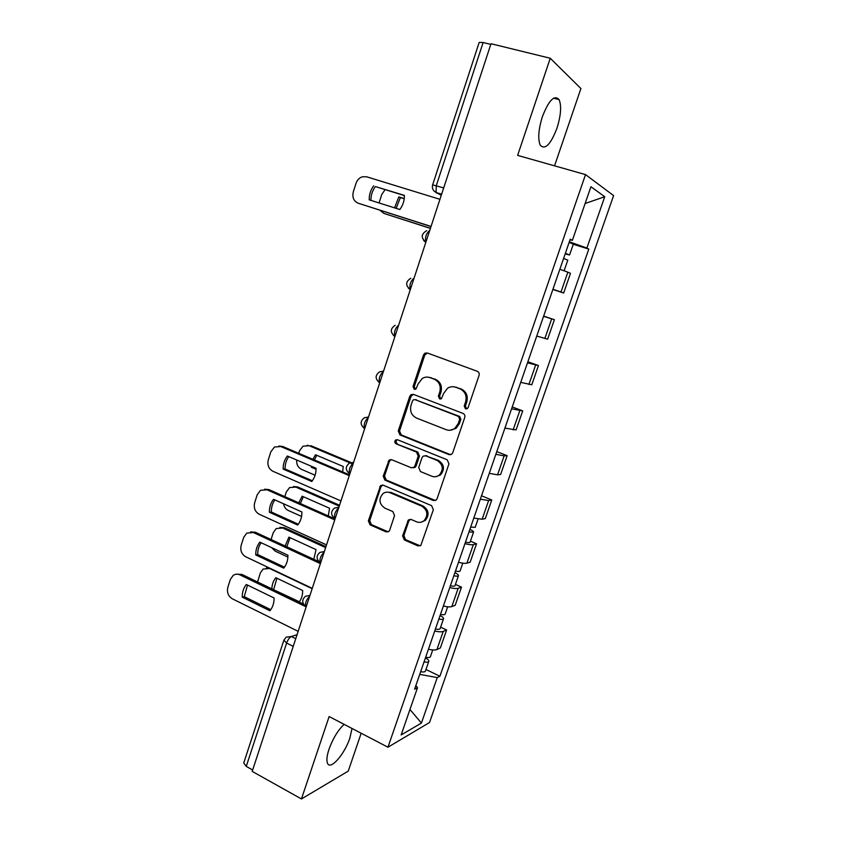<?xml version="1.0" encoding="UTF-8"?>
<svg xmlns="http://www.w3.org/2000/svg" width="841" height="841" viewBox="0 0 841 841"><rect width="100%" height="100%" fill="white"/><g stroke="black" fill="none" stroke-linecap="round" stroke-linejoin="round"><path stroke-width="1.26" d="M465.462 408.831L467.386 408.547L468.153 407.475L479.076 375.37C479.528 373.467 478.928 372.1 477.278 371.291L427.239 352.957L424.863 353.22L423.517 354.944L413.036 386.471L414.235 389.267L415.959 389.068L418.177 383.843L422.182 378.545C424.694 376.978 427.323 376.673 430.056 377.63L434.166 379.165C439.307 381.74 441.168 386.03 439.759 392.032L438.382 396.132L439.612 398.949L441.42 398.708L443.627 393.493L447.423 388.353C450.051 386.618 452.815 386.25 455.738 387.259L459.922 388.826C465.157 391.454 467.06 395.785 465.62 401.84L464.221 405.972L465.462 408.831M453.982 386.797L461.089 388.931C466.313 391.549 468.206 395.869 466.776 401.903L465.378 406.024L466.671 408.894M344.148 724.374C338.05 730.051 333.004 738.324 329.031 749.173C326.844 755.87 326.35 760.611 327.559 763.397C330.481 770.556 344.768 753.967 349.909 737.914L352.032 728.485M556.9 128.389C560.936 115.543 561.662 105.945 559.097 99.606C554.408 94.528 548.847 100.184 542.424 116.584C538.429 129.546 537.704 139.08 540.258 145.199C545.052 150.203 550.592 144.599 556.9 128.389M402.597 535.843L404.3 539.911L417.914 545.904L420.815 545.441L433.346 509.741L431.601 505.651L383.212 485.194L380.616 485.53L368.358 520.821L370.019 524.826L386.061 531.89L388.794 531.491L389.677 530.177L394.555 515.617L392.863 511.58L384.852 508.122C379.091 503.959 378.461 499.123 382.97 493.625C385.136 492.017 387.48 491.712 390.003 492.689L421.825 506.187C427.596 510.193 428.374 514.986 424.158 520.59C421.846 522.471 419.312 522.871 416.537 521.788L411.207 519.486L408.411 519.906L402.597 535.843L403.88 535.58L405.583 539.638L420.227 545.851M387.964 747.218L329.136 716.543L301.446 798.95L252.195 771.397L491.007 43.732L550.256 58.25L517.635 155.385L585.515 174.602L387.964 747.218L429.53 722.514L613.604 195.596L585.515 174.602M448.957 454.592L451.764 454.161L452.742 452.731L464.747 417.462C465.199 415.58 464.6 414.224 462.97 413.383L413.446 394.376L410.986 394.671L409.767 396.29L398.245 430.939L399.948 434.934L448.957 454.592L450.734 454.687M448.957 463.875L437.089 498.724L436.206 500.059L433.346 500.511L384.905 480.137L383.223 476.143L389.131 460.038L391.706 459.712L411.238 467.754L413.919 467.375L414.918 465.935L418.219 456.116L416.505 452.08L396.09 443.806C394.534 442.692 394.387 441.409 395.669 439.948L397.446 439.727L447.191 459.785L448.957 463.875M554.555 165.835L580.91 88.536L550.256 58.25M301.446 798.95L348.258 771.102L361.157 733.247M252.657 769.988L246.255 766.414L243.753 762.987L283.837 640.295M432.642 184.831L479.181 42.407L483.123 42.513L436.279 185.672L436.09 192.494L441.273 195.27M490.787 44.384L483.123 42.513M552.936 289.23L560.979 292.016L567.864 272.179L559.854 269.257M567.864 272.179L570.492 273.336L563.659 293.015L552.852 289.483M560.979 292.016L563.659 293.015M543.654 316.079L554.387 319.706L543.57 316.321M536.747 336.064L547.628 339.165L554.387 319.706M527.854 361.767L538.461 365.551L527.486 362.839M520.737 382.361L531.785 384.789L538.461 365.551M512.232 406.939L522.724 410.871L511.58 408.821M504.905 428.122L516.111 429.888L522.724 410.871M496.779 451.606L507.155 455.685L504.127 455.885L495.854 454.277M489.262 473.357L497.546 474.818L500.626 474.492L507.155 455.685M481.504 495.77L491.764 499.985L488.642 500.511L480.316 499.218M473.788 518.077L482.135 519.233L485.299 518.582L491.764 499.985M470.413 541.173L476.542 543.801L473.325 544.632C471.706 544.989 468.91 544.663 464.947 543.654M458.492 562.303C462.466 563.291 465.262 563.575 466.902 563.155L470.161 562.187L476.542 543.801M455.433 584.411L461.499 587.134L458.187 588.269C456.526 588.774 453.72 588.542 449.756 587.586M443.375 606.025C447.338 606.96 450.156 607.139 451.827 606.582L455.181 605.32L461.499 587.134M440.621 627.186L446.613 629.983L443.218 631.412C441.514 632.054 438.687 631.927 434.723 631.023M428.416 649.252C432.379 650.135 435.218 650.23 436.931 649.525L440.358 647.969L446.613 629.983M570.03 239.832L572.374 240.337L590.929 186.734L604.742 196.731L586.871 248.063L569.357 241.777M419.733 674.366L437.257 677.594L439.906 676.248L588.805 249.094L586.871 248.063M437.257 677.594L421.425 723.06L401.146 734.95L417.504 687.707L415.875 685.531M572.374 240.337L570.251 239.201L414.613 689.189L417.504 687.707M573.278 244.289L588.805 249.094M425.966 669.489L439.906 676.248M604.742 196.731L585.126 203.501M409.966 709.489L421.425 723.06M428.532 377.21L435.386 379.291C440.516 381.856 442.377 386.135 440.968 392.116L439.591 396.216L440.789 399.012M427.333 352.989L424.758 355.123L414.298 386.576L415.401 389.32M413.299 394.324L411.039 396.374L399.538 430.928L401.241 434.913L450.145 454.529M459.701 419.249L458.461 416.4L415.044 399.654L413.299 399.864L412.468 400.999L411.039 405.267C409.651 411.186 411.491 415.454 416.537 418.072L446.098 429.667C449.199 430.781 452.122 430.35 454.855 428.374L458.229 423.591L459.701 419.249L460.868 419.27L459.628 416.432L458.461 416.4M415.16 399.664L459.628 416.432M449.967 430.266L456.032 428.374L459.396 423.601L458.229 423.591M460.868 419.27L459.396 423.601M391.212 459.554L389.394 461.436L384.537 476.017L386.219 480.011L435.407 500.542M413.089 467.817L415.181 467.281L416.179 465.84L419.47 456.043L417.756 452.016L396.09 443.806M397.373 439.696L396.963 439.917C395.69 441.378 395.827 442.66 397.383 443.775M431.822 476.227C434.513 477.236 437.005 476.847 439.307 475.07C443.817 469.383 443.102 464.505 437.162 460.447L425.735 455.822L423.044 456.2L422.024 457.651L418.713 467.491L420.437 471.538L431.822 476.227M435.932 476.658L440.516 474.955C445.015 469.278 444.3 464.411 438.371 460.363L437.162 460.447M425.189 455.664L438.371 460.363M410.324 519.275L408.81 521L403.88 535.58M421.341 522.124L425.399 520.369C429.604 514.776 428.826 509.982 423.065 505.998L421.825 506.187M387.112 492.122L391.317 492.532L423.065 505.998M382.602 485.015L380.952 486.823L369.714 520.6L371.365 524.595L388.248 531.848M563.596 258.429L567.791 260.121M404.248 198.581L398.813 196.899L394.566 207.864M385.125 189.614L381.793 194.397L379.06 202.954M379.974 210.292L383.916 213.425L430.434 228.289M565.373 253.288L569.567 254.981L565.173 253.877M569.147 242.376L573.32 244.153M404.227 198.781L400.369 197.582L396.143 208.358M430.403 228.405L383.916 213.425M400.369 197.582L398.813 196.899M404.395 195.585L375.391 186.586C372.353 190.707 370.86 195.301 370.923 200.389M431.002 226.555L358.234 203.228C353.704 201.188 352.053 197.414 353.304 191.885L356.027 183.296C357.183 180.006 359.265 177.84 362.292 176.799L366.644 176.789L439.938 199.328M373.688 185.84C370.608 190.024 369.115 194.691 369.21 199.843L399.811 209.514C402.955 205.32 404.489 200.6 404.384 195.364L375.391 186.586M431.044 226.429L358.234 203.228M469.331 530.965L469.562 530.314M468.994 531.954L473.546 532.143C473.725 531.512 472.505 530.576 469.898 529.336M465.483 542.109C468.111 542.718 469.625 542.76 470.045 542.245L470.087 542.13M342.655 471.927L343.223 466.482L315.512 454.781L312.863 459.291M316.069 469.267L311.464 467.302L311.454 466.303M352.295 463.843L309.141 445.741L303.023 446.203L299.543 450.755L298.723 453.288M296.715 460.006C296.379 464.4 297.987 467.522 301.53 469.383L315.112 475.228M470.655 527.149L475.239 527.265M316.058 468.405L311.464 467.302M316.784 455.317L314.345 459.922M307.228 445.246L309.141 445.741M350.855 462.445L310.907 445.688M312.337 480.768L285.088 468.984C284.994 464.337 286.213 460.206 288.757 456.6M390.571 492.258L391.223 492.542M278.855 446.035L282.702 446.497L349.52 474.839M283.175 469.099L311.78 481.494C314.723 477.741 316.153 473.336 316.058 468.269L287.359 456.011C284.479 459.743 283.081 464.106 283.175 469.099L285.088 468.984M349.257 475.628L280.778 446.55L274.45 447.023L270.844 451.785L268.29 459.827C267.133 465.041 268.668 468.858 272.905 471.275L340.962 500.931M454.245 574.582L454.518 573.814M453.846 575.749C456.474 576.327 458.009 576.316 458.45 575.717C458.671 574.971 457.483 573.951 454.918 572.658M450.377 585.788C452.994 586.356 454.539 586.324 454.992 585.704L455.034 585.578M328.284 515.922L329.556 508.258L302.129 496.179L298.786 502.834M339.259 506.114L295.832 487.086L289.535 487.601L286.329 491.922L284.815 496.642M283.543 503.78C284.1 506.955 285.688 509.194 288.305 510.487L301.572 516.437M455.486 571.007C458.114 571.586 459.649 571.586 460.09 570.997L460.132 570.871M303.349 496.716L300.342 503.528M293.446 486.529L297.619 486.918L295.832 487.086M339.533 505.262L297.619 486.918M298.324 524.216L271.338 512.011C271.233 507.459 272.41 503.423 274.849 499.901M264.6 489.199L268.962 489.609L335.054 518.929M269.383 512.253L297.672 525.057C300.584 521.388 301.993 517.026 301.908 511.98L273.525 499.302C270.676 502.971 269.288 507.291 269.383 512.253L271.338 512.011M334.739 519.864L267.017 489.788L260.5 490.314L257.188 494.823L254.665 502.781C253.519 507.943 255.033 511.77 259.228 514.25L326.529 544.884M439.328 617.715L439.633 616.831M438.865 619.06C441.493 619.596 443.039 619.512 443.522 618.808C443.775 617.946 442.639 616.842 440.095 615.496M435.428 628.984C438.056 629.51 439.612 629.415 440.095 628.679L440.148 628.532M313.809 559.307L316.037 549.604L288.894 537.147L285.12 546.019M325.635 547.617L282.66 528.011L276.216 528.558L273.262 532.658L271.065 539.512M271.538 547.586L275.217 551.16L287.885 557.078M440.484 614.361C443.112 614.908 444.668 614.824 445.141 614.13L445.183 613.993M290.05 537.683L286.802 546.797M279.853 527.391L284.479 527.727L282.66 528.011M325.951 546.639L284.479 527.727M284.468 567.181L257.724 554.566C257.63 550.109 258.755 546.156 261.109 542.718M250.544 531.911L255.38 532.248L318.834 561.63M255.748 554.944L283.722 568.148C286.602 564.542 288 560.232 287.916 555.218L259.837 542.13C257.02 545.725 255.653 549.993 255.748 554.944L257.724 554.566M320.389 563.617L253.393 532.553L246.739 533.12L243.68 537.399L241.188 545.262C240.042 550.392 241.556 554.219 245.698 556.753L312.263 588.353M424.579 660.364L424.926 659.376M424.053 661.899C426.671 662.382 428.248 662.224 428.752 661.425C429.047 660.458 427.943 659.27 425.441 657.862M420.658 671.707C423.275 672.19 424.852 672.022 425.367 671.192L425.43 671.023M299.207 602.061C301.604 598.771 302.749 594.923 302.655 590.519L275.795 577.693C273.293 580.816 271.99 584.537 271.874 588.879M312.158 588.7L269.635 568.505L263.054 569.073L260.321 572.984L257.577 581.983M425.651 657.252C428.279 657.746 429.846 657.599 430.361 656.8L430.413 656.642M299.417 601.778L273.188 589.509M276.899 578.23L273.714 589.373M266.439 567.854L268.268 567.465M270.76 609.683L244.258 596.668L247.517 585.084M236.689 574.182L241.945 574.435L303.454 604.122M242.25 597.163L269.929 610.776C272.778 607.234 274.155 602.976 274.071 597.983L246.308 584.495C243.512 588.027 242.166 592.243 242.25 597.163L244.258 596.668M306.187 606.876L239.927 574.866C237.53 573.783 235.27 573.982 233.146 575.444L230.318 579.523L227.848 587.302C226.723 592.369 228.216 596.206 232.316 598.792L298.156 631.339M297.062 634.671L291.417 636.532C289.504 637.457 287.906 639.633 286.623 643.05L246.255 766.414M295.748 638.687L291.417 636.532L286.234 637.131L283.89 640.138L286.623 643.05L293.225 646.361M441.514 194.523L436.668 193.041L433.557 190.476M451.827 606.582L458.187 588.269M466.902 563.155L473.325 544.632M482.135 519.233L488.642 500.511M497.546 474.818L504.127 455.885M513.136 429.898L519.78 410.744M528.905 384.463L535.622 365.089M544.852 338.502L551.654 318.897M436.931 649.525L443.218 631.412M429.74 230.423C426.208 233.367 424.905 237.267 425.83 242.092L425.882 242.176M425.798 242.408L423.591 240.389M414.119 278.003C410.618 281.01 409.315 284.826 410.187 289.451L410.303 289.619M398.687 325.036C395.217 328.095 393.893 331.838 394.734 336.263L394.913 336.516M383.422 371.522C379.985 374.644 378.66 378.313 379.449 382.55L378.471 381.93M368.347 417.472C364.931 420.647 363.596 424.253 364.342 428.311L364.668 428.689M353.441 462.897C350.056 466.124 348.71 469.677 349.414 473.567L349.803 473.988M338.702 507.806C335.338 511.086 333.993 514.587 334.655 518.319L335.107 518.771M324.132 552.211C320.789 555.533 319.443 558.981 320.064 562.566L320.568 563.05M309.719 596.111C306.408 599.486 305.052 602.892 305.64 606.329L306.208 606.824M410.261 289.767L408.327 288.106M394.892 336.589L393.283 335.286M379.764 382.676L379.449 382.55C374.96 378.797 375.033 375.212 379.68 371.796L383.549 371.144M364.447 428.458L363.89 428.048M364.742 428.468L364.342 428.311C360.022 424.684 360.053 421.162 364.447 417.746L368.495 417.031M349.877 473.756L349.414 473.567C345.241 470.035 345.231 466.566 349.414 463.149L353.609 462.382M335.181 518.54L334.655 518.319C330.618 514.881 330.587 511.454 334.571 508.038L338.891 507.218M320.642 562.829L320.064 562.566C316.153 559.202 316.1 555.817 319.927 552.4L324.342 551.559M306.271 606.634L305.64 606.329C301.845 603.029 301.782 599.675 305.462 596.269L309.961 595.386M443.691 187.911L432.631 184.862C431.811 188.226 432.957 190.77 436.09 192.494L441.63 194.187M466.776 401.903L465.62 401.84M461.089 388.931L459.922 388.826M456.905 387.365L455.738 387.259M439.591 396.216L438.382 396.132M440.968 392.116L439.759 392.032M435.386 379.291L434.166 379.165M431.286 377.756L430.056 377.63M414.298 386.576L413.036 386.471M424.758 355.123L423.517 354.944M465.378 406.024L464.221 405.972M401.241 434.913L399.948 434.934M399.538 430.928L398.245 430.939M411.039 396.374L409.767 396.29M416.306 399.727L415.044 399.654M434.566 500.332L433.346 500.511M386.219 480.011L384.905 480.137M384.537 476.017L383.223 476.143M389.394 461.436L388.079 461.52M416.179 465.84L414.918 465.935M419.47 456.043L418.219 456.116M417.756 452.016L416.505 452.08M426.976 455.748L425.735 455.822M408.81 521L407.538 521.231M391.317 492.532L390.003 492.689M387.375 531.628L386.061 531.89M371.365 524.595L370.019 524.826M369.714 520.6L368.358 520.821M380.952 486.823L379.617 486.96M419.165 545.609L417.914 545.904M405.583 539.638L404.3 539.911M280.778 446.55L282.702 446.497M267.017 489.788L268.962 489.609M253.393 532.553L255.38 532.248M270.192 568.379L269.635 568.505M239.927 574.866L241.945 574.435M559.097 99.606L553.567 98.176M425.893 242.113L425.83 242.092C420.784 237.824 421.078 234.008 426.702 230.655M410.345 289.504L410.187 289.451C405.341 285.383 405.541 281.651 410.797 278.255M394.965 336.347L394.734 336.263C390.066 332.363 390.203 328.715 395.133 325.299M426.093 353.409L424.863 353.22M412.248 394.755L410.986 394.671M456.032 428.374L454.855 428.374M390.445 459.953L389.131 460.038M415.181 467.281L413.919 467.375M396.963 439.917L395.669 439.948M440.516 474.955L439.307 475.07M409.683 519.685L408.411 519.906M425.399 520.369L424.158 520.59M381.94 485.394L380.616 485.53M567.801 260.1L564.111 270.749M573.331 244.121L569.567 254.981M473.546 532.143L470.045 542.245M478.087 519.034L475.197 527.37M458.45 575.717L454.992 585.704M462.802 563.165L460.09 570.997M443.522 618.808L440.095 628.679M447.685 606.803L445.141 614.13M428.752 661.425L425.367 671.192M432.737 649.946L430.361 656.8"/></g></svg>
